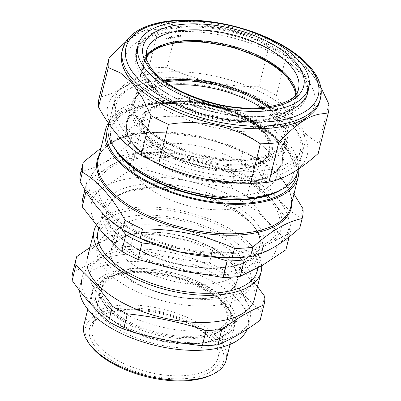 <?xml version="1.0" encoding="UTF-8"?>
<svg xmlns="http://www.w3.org/2000/svg" width="401" height="401" viewBox="0 0 401 401"><rect width="100%" height="100%" fill="white"/><g stroke="black" fill="none" stroke-linecap="round" stroke-linejoin="round"><path stroke-width="0.3" stroke-dasharray="2 1.5" d="M237.161 285.632A79.864 37.338 13.9 0 0 136.666 249.166A79.864 37.338 13.9 0 0 94.551 289.036A79.864 37.338 13.9 0 0 159.037 326.384A79.864 37.338 13.9 0 0 233.497 323.422A79.864 37.338 13.9 0 0 237.161 285.632M220.269 301.918A64.772 30.281 -166.1 0 1 227.056 321.136A64.772 30.281 -166.1 0 1 217.297 332.564A64.772 30.281 -166.1 0 1 156.911 334.97A64.772 30.281 -166.1 0 1 104.616 304.68A64.772 30.281 -166.1 0 1 101.313 290.018A64.772 30.281 -166.1 0 1 152.646 272.906A64.772 30.281 -166.1 0 1 220.269 301.918M211.111 338.92A64.772 30.281 -166.1 0 1 212.234 340.233A64.772 30.281 -166.1 0 1 217.903 358.138A64.772 30.281 -166.1 0 1 147.753 371.973A64.772 30.281 -166.1 0 1 92.155 327.015A64.772 30.281 -166.1 0 1 105.513 313.823A64.772 30.281 -166.1 0 1 211.111 338.92M212.55 340.68A66.967 31.308 13.9 0 0 103.368 314.735A66.967 31.308 13.9 0 0 106.511 357.045A66.967 31.308 13.9 0 0 191.197 378.003A66.967 31.308 13.9 0 0 213.708 342.043A66.967 31.308 13.9 0 0 212.55 340.68M91.789 347.03A71.072 33.228 -166.1 0 1 123.608 308.118A71.072 33.228 -166.1 0 1 216.104 340.449A71.072 33.228 -166.1 0 1 208.891 376.013M226.154 360.178A73.268 34.255 13.9 0 0 218.475 338.439A73.268 34.255 13.9 0 0 141.974 305.617A73.268 34.255 13.9 0 0 83.904 324.975M226.41 306.374A73.268 34.255 13.9 0 0 106.952 277.988A73.268 34.255 13.9 0 0 91.839 292.91A73.268 34.255 13.9 0 0 154.736 343.762A73.268 34.255 13.9 0 0 234.089 328.113A73.268 34.255 13.9 0 0 227.678 307.863A73.268 34.255 13.9 0 0 226.41 306.374M224.465 303.993A70.295 32.867 13.9 0 0 109.859 276.755A70.295 32.867 13.9 0 0 95.358 291.076A70.295 32.867 13.9 0 0 155.698 339.863A70.295 32.867 13.9 0 0 231.833 324.85A70.295 32.867 13.9 0 0 225.683 305.422A70.295 32.867 13.9 0 0 224.465 303.993M224.59 303.487A70.295 32.867 13.9 0 0 151.197 271.998A70.295 32.867 13.9 0 0 95.483 290.57A70.295 32.867 13.9 0 0 129.122 329.913A70.295 32.867 13.9 0 0 183.853 343.457A70.295 32.867 13.9 0 0 231.958 324.344A70.295 32.867 13.9 0 0 224.59 303.487M227.527 301.848A73.268 34.255 13.9 0 0 114.631 271.196A73.268 34.255 13.9 0 0 128.024 329.386A73.268 34.255 13.9 0 0 185.067 343.507A73.268 34.255 13.9 0 0 227.527 301.848M247.242 329.156A86.456 40.421 13.9 0 0 248.008 326.755A86.456 40.421 13.9 0 0 238.951 301.101A86.456 40.421 13.9 0 0 148.681 262.374A86.456 40.421 13.9 0 0 80.16 285.216A86.456 40.421 13.9 0 0 79.609 290.6M240.816 293.557A86.456 40.421 13.9 0 0 150.55 254.83A86.456 40.421 13.9 0 0 82.025 277.672A86.456 40.421 13.9 0 0 156.24 337.677A86.456 40.421 13.9 0 0 249.878 319.211A86.456 40.421 13.9 0 0 240.816 293.557M260.419 319.316A96.716 45.218 13.9 0 0 260.916 311.682L242.169 293.136L224.425 270.555A96.716 45.218 13.9 0 0 209.457 263.046C182.57 260.184 156.345 254.645 130.781 246.425A96.716 45.218 13.9 0 0 115.077 247.452C100.355 258.294 86.29 266.464 72.892 271.953A96.716 45.218 13.9 0 0 72.651 272.85M99.017 228.455A82.06 38.366 -166.1 0 1 166.285 210.129A82.06 38.366 -166.1 0 1 248.71 246.525A82.06 38.366 -166.1 0 1 257.783 267.918M261.658 265.753A86.02 40.215 13.9 0 0 252.134 246.304A86.02 40.215 13.9 0 0 168.139 208.455A86.02 40.215 13.9 0 0 96.315 225.257M254.429 298.986A86.02 40.215 13.9 0 0 245.417 273.462A86.02 40.215 13.9 0 0 155.603 234.931A86.02 40.215 13.9 0 0 87.428 257.658M89.944 247.492L118.861 232.149A96.716 45.218 -166.1 0 1 134.566 231.126C161.458 233.989 187.683 239.532 213.242 247.748A96.716 45.218 -166.1 0 1 228.209 255.252L257.497 286.595M118.861 232.149L115.077 247.452M134.566 231.126L130.781 246.425M213.242 247.748L209.457 263.046M228.209 255.252L224.425 270.555M264.7 296.379L260.916 311.682M76.681 256.655L72.892 271.953M108.892 306.91A64.621 30.215 -166.1 0 1 102.044 287.652A64.621 30.215 -166.1 0 1 172.034 273.853A64.621 30.215 -166.1 0 1 227.507 318.705A64.621 30.215 -166.1 0 1 176.37 335.782A64.621 30.215 -166.1 0 1 108.892 306.91M106.736 307.056A67.112 31.378 -166.1 0 1 167.352 271.587A67.112 31.378 -166.1 0 1 220.244 330.9A67.112 31.378 -166.1 0 1 106.736 307.056M118.225 269.186A64.621 30.215 -166.1 0 1 111.383 249.933A64.621 30.215 -166.1 0 1 181.372 236.129A64.621 30.215 -166.1 0 1 236.846 280.981A64.621 30.215 -166.1 0 1 185.703 298.058A64.621 30.215 -166.1 0 1 118.225 269.186M242.635 260.881A79.233 37.042 13.9 0 0 108.631 232.73A79.233 37.042 13.9 0 0 171.072 302.755A79.233 37.042 13.9 0 0 242.635 260.881M230.254 261.708A64.917 30.351 13.9 0 0 162.33 232.69A64.917 30.351 13.9 0 0 111.067 249.998A64.917 30.351 13.9 0 0 166.821 294.915A64.917 30.351 13.9 0 0 237.096 281.186A64.917 30.351 13.9 0 0 230.254 261.708M233.958 247.237A65.062 30.421 13.9 0 0 165.879 218.154A65.062 30.421 13.9 0 0 114.501 235.502A65.062 30.421 13.9 0 0 170.385 280.525A65.062 30.421 13.9 0 0 240.816 266.76A65.062 30.421 13.9 0 0 233.958 247.237M86.295 190.264A104.776 48.987 -166.1 0 1 86.832 181.994A104.776 48.987 -166.1 0 1 87.092 181.026L110.486 165.563A95.248 44.531 13.9 0 0 106.601 210.355L86.295 190.264L85.999 191.452M132.796 154.48A104.776 48.987 -166.1 0 1 149.809 153.367L192.966 160.184A95.248 44.531 13.9 0 0 110.486 165.563L132.796 154.48L128.711 170.971L105.323 186.435L83.012 197.518A104.776 48.987 13.9 0 0 82.751 198.485M235.041 171.377A104.776 48.987 -166.1 0 1 251.252 179.508L271.562 199.593A95.248 44.531 13.9 0 0 192.966 160.184L235.041 171.377L230.956 187.868L187.798 181.057A95.248 44.531 -166.1 0 1 266.394 220.465L247.171 195.999A104.776 48.987 13.9 0 0 230.956 187.868M290.785 224.064A104.776 48.987 -166.1 0 1 290.244 232.334A104.776 48.987 -166.1 0 1 289.983 233.302L267.678 244.384A95.248 44.531 13.9 0 0 271.562 199.593L290.785 224.064L286.705 240.555L266.394 220.465A95.248 44.531 -166.1 0 1 262.51 265.256A95.248 44.531 -166.1 0 1 180.034 270.635A95.248 44.531 -166.1 0 1 101.438 231.227A95.248 44.531 13.9 0 1 105.323 186.435A95.248 44.531 -166.1 0 1 187.798 181.057L145.723 169.864A104.776 48.987 13.9 0 0 128.711 170.971M286.164 248.826A104.776 48.987 13.9 0 0 286.705 240.555M215.081 257.262L185.197 249.763A95.248 44.531 13.9 0 0 267.678 244.384L248.53 256.79M121.453 228.776L106.601 210.355A95.248 44.531 13.9 0 0 185.197 249.763L154.997 244.545M289.983 233.302L289.096 236.881M251.252 179.508L247.171 195.999M149.809 153.367L145.723 169.864M87.092 181.026L83.012 197.518M108.425 223.327A82.06 38.366 13.9 0 0 96.476 237.567A82.06 38.366 13.9 0 0 166.921 294.524A82.06 38.366 13.9 0 0 255.793 276.996A82.06 38.366 13.9 0 0 202.896 225.377A82.06 38.366 13.9 0 0 108.425 223.327M114.932 197.036A82.06 38.366 13.9 0 0 102.982 211.277A82.06 38.366 13.9 0 0 173.427 268.234A82.06 38.366 13.9 0 0 262.299 250.705A82.06 38.366 13.9 0 0 255.121 228.024A82.06 38.366 13.9 0 0 119.914 194.565A82.06 38.366 13.9 0 0 114.932 197.036M118.485 195.513A78.631 36.762 13.9 0 0 107.042 209.157A78.631 36.762 13.9 0 0 174.54 263.733A78.631 36.762 13.9 0 0 259.703 246.936A78.631 36.762 13.9 0 0 252.82 225.207A78.631 36.762 13.9 0 0 123.262 193.142A78.631 36.762 13.9 0 0 118.485 195.513M118.611 195.011A78.631 36.762 13.9 0 0 107.167 208.655A78.631 36.762 13.9 0 0 144.796 252.66A78.631 36.762 13.9 0 0 206.014 267.813A78.631 36.762 13.9 0 0 259.823 246.435A78.631 36.762 13.9 0 0 209.142 196.976A78.631 36.762 13.9 0 0 118.611 195.011M116.205 191.894A82.06 38.366 13.9 0 0 143.528 252.059A82.06 38.366 13.9 0 0 207.417 267.868A82.06 38.366 13.9 0 0 247.683 214.209A82.06 38.366 13.9 0 0 116.205 191.894M262.149 132.325A64.772 30.281 13.9 0 0 194.52 103.388A64.772 30.281 13.9 0 0 143.262 120.506A64.772 30.281 13.9 0 0 148.926 138.405A64.772 30.281 13.9 0 0 255.648 164.816A64.772 30.281 13.9 0 0 269.006 151.623A64.772 30.281 13.9 0 0 262.149 132.325M252.129 172.816A64.772 30.281 13.9 0 0 184.5 143.879A64.772 30.281 13.9 0 0 133.242 160.996A64.772 30.281 13.9 0 0 140.099 180.295A64.772 30.281 13.9 0 0 207.728 209.232A64.772 30.281 13.9 0 0 258.986 192.114A64.772 30.281 13.9 0 0 252.129 172.816M262.78 131.789A65.358 30.556 -166.1 0 1 256.219 164.575A65.358 30.556 -166.1 0 1 148.535 137.924A65.358 30.556 -166.1 0 1 177.723 102.145A65.358 30.556 -166.1 0 1 262.78 131.789M264.81 132.591A67.975 31.779 -166.1 0 1 272.439 148.661A67.975 31.779 -166.1 0 1 198.39 167.367A67.975 31.779 -166.1 0 1 141.608 116.28A67.975 31.779 -166.1 0 1 198.149 102.721A67.975 31.779 -166.1 0 1 264.81 132.591M165.508 116.531A78.215 36.566 13.9 0 0 124.796 139.648A78.215 36.566 13.9 0 0 192.31 191.934A78.215 36.566 13.9 0 0 276.409 177.172A78.215 36.566 13.9 0 0 246.039 134.746A78.215 36.566 13.9 0 0 165.508 116.531M168.134 101.964A79.894 37.353 13.9 0 0 126.551 125.583A79.894 37.353 13.9 0 0 127.638 134.816A79.894 37.353 13.9 0 0 195.513 178.986A79.894 37.353 13.9 0 0 276.154 171.568A79.894 37.353 13.9 0 0 281.417 163.909A79.894 37.353 13.9 0 0 250.394 120.576A79.894 37.353 13.9 0 0 168.134 101.964M168.074 100.135A80.771 37.764 13.9 0 0 127.137 133.343A80.771 37.764 13.9 0 0 195.753 178.004A80.771 37.764 13.9 0 0 277.281 170.5A80.771 37.764 13.9 0 0 258.465 123.232A80.771 37.764 13.9 0 0 168.074 100.135M80.691 172.595A112.997 52.827 -166.1 0 1 80.972 171.553C95.644 168.786 112.074 159.242 130.255 142.921A112.997 52.827 -166.1 0 1 148.606 141.723C177.603 154.926 208.239 161.397 240.525 161.147A112.997 52.827 -166.1 0 1 258.008 169.914C270.48 192.56 284.69 208.58 300.645 217.964A112.997 52.827 -166.1 0 1 300.063 226.886M83.278 162.24L80.972 171.553M130.255 142.921L132.561 133.608L117.423 138.576L100.957 148.104M132.561 133.608A112.997 52.827 -166.1 0 1 150.911 132.415L148.606 141.723M297.743 171.548A97.448 45.559 13.9 0 0 214.094 103.914A97.448 45.559 13.9 0 0 108.551 124.726M205.708 167.553A97.448 45.559 -166.1 0 1 115.087 98.32A97.448 45.559 -166.1 0 1 220.625 77.508A97.448 45.559 -166.1 0 1 304.274 145.142A97.448 45.559 -166.1 0 1 205.708 167.553M274.194 192.856A93.919 43.909 13.9 0 0 293.562 173.728A93.919 43.909 13.9 0 0 212.946 108.546A93.919 43.909 13.9 0 0 111.227 128.606A93.919 43.909 13.9 0 0 119.443 154.56M280.545 190.069A93.919 43.909 13.9 0 0 293.442 174.229A93.919 43.909 13.9 0 0 248.495 121.673A93.919 43.909 13.9 0 0 175.372 103.578A93.919 43.909 13.9 0 0 111.107 129.107A93.919 43.909 13.9 0 0 115.127 149.132M296.92 174.144A97.448 45.559 13.9 0 0 249.803 122.295A97.448 45.559 13.9 0 0 173.929 103.518A97.448 45.559 13.9 0 0 108.069 127.408M108.35 123.022A99.207 46.381 -166.1 0 1 205.883 106.766A99.207 46.381 -166.1 0 1 298.6 168.956M99.338 154.646A99.939 46.727 -166.1 0 1 165.658 132.781A99.939 46.727 -166.1 0 1 198.355 136.967A99.939 46.727 -166.1 0 1 243.467 152.039L248.294 154.335A112.997 52.827 -166.1 0 0 242.831 151.834L220.946 143.262L198.129 137.037L161.979 132.631L150.911 132.415M293.993 194.004L277.883 174.26L260.314 160.6L258.008 169.914M248.294 154.335A112.997 52.827 -166.1 0 1 260.314 160.6M242.831 151.834L240.525 161.147M302.95 208.65L300.645 217.964M185.287 248.73A93.052 43.503 13.9 0 0 269.657 199.718A93.052 43.503 13.9 0 0 112.3 166.47A93.052 43.503 13.9 0 0 185.287 248.73M138.666 237.688A102.43 47.889 -166.1 0 1 93.017 172.871A102.43 47.889 -166.1 0 1 193.257 156.806A102.43 47.889 -166.1 0 1 287.677 215.347A102.43 47.889 -166.1 0 1 226.946 257.562A102.43 47.889 -166.1 0 1 218.42 257.427M130.746 108.23A80.085 37.443 -166.1 0 1 131.197 105.513A80.085 37.443 -166.1 0 1 217.928 88.405A80.085 37.443 -166.1 0 1 286.675 143.989A80.085 37.443 -166.1 0 1 202.801 161.773A80.085 37.443 -166.1 0 1 130.746 108.23M126.516 125.333A80.085 37.443 -166.1 0 1 126.967 122.611A80.085 37.443 -166.1 0 1 213.698 105.503A80.085 37.443 -166.1 0 1 282.439 161.087A80.085 37.443 -166.1 0 1 198.57 178.876A80.085 37.443 -166.1 0 1 126.516 125.333M207.001 156.816A79.423 37.133 -166.1 0 1 140.089 122.34A79.423 37.133 -166.1 0 1 166.791 79.689A79.423 37.133 -166.1 0 1 267.226 104.546A79.423 37.133 -166.1 0 1 270.956 154.726A79.423 37.133 -166.1 0 1 207.001 156.816M165.568 81.939A77.959 36.446 13.9 0 0 134.255 101.999A77.959 36.446 13.9 0 0 141.077 123.543A77.959 36.446 13.9 0 0 206.751 157.382A77.959 36.446 13.9 0 0 269.527 155.332A77.959 36.446 13.9 0 0 285.607 139.453A77.959 36.446 13.9 0 0 267.267 107.107M170.41 85.223A77.959 36.446 13.9 0 0 133.257 106.019A77.959 36.446 13.9 0 0 132.821 108.666A77.959 36.446 13.9 0 0 205.758 161.408A77.959 36.446 13.9 0 0 284.61 143.478A77.959 36.446 13.9 0 0 261.457 107.754M277.417 124.636L277.662 125.683L277.297 125.638L277.061 124.696L275.266 124.425L275.407 123.643L277.026 124.019L277.417 124.636M273.622 126.536L272.389 126.21L272.575 125.638L273.818 125.964L273.622 126.536M266.635 126.521L265.688 126.631L266.279 127.207L265.988 127.242L265.397 126.666L264.269 126.601L265.216 126.49L264.625 125.914L264.916 125.879L265.507 126.455L266.635 126.521M260.966 127.889L261.668 127.508L261.136 128.079L259.718 127.633L259.793 127.202L258.715 126.721L259.287 126.009L260.901 126.516L259.452 126.2L259.031 126.681L260.394 127.047L260.069 127.613L260.966 127.889M256.074 128.33L254.911 127.904L255.337 127.408L256.51 127.844L256.074 128.33M165.929 36.877L167.708 37.022L166.159 37.062L165.874 38.125L168.169 38.676L169.197 38.23L168.375 38.857L166.746 38.767L165.543 38.165C164.886 37.539 165.011 37.108 165.929 36.877M174.265 37.945L172.33 35.995L173.753 35.879L174.866 36.306L174.711 36.867L173.688 37.002L174.585 37.915L174.265 37.945M177.127 35.529L178.575 35.433L177.548 35.699L177.859 36.25L179.843 36.762L179.292 37.529L177.798 37.067L179.147 37.343L179.493 36.772L177.688 36.531L177.127 35.529M300.67 72.38A97.889 45.764 13.9 0 0 135.097 43.659A97.889 45.764 13.9 0 0 222.966 129.197A97.889 45.764 13.9 0 0 300.67 72.38M146.355 57.739A77.814 36.381 13.9 0 0 144.044 63.052A77.814 36.381 13.9 0 0 210.836 117.057A77.814 36.381 13.9 0 0 295.111 100.435A77.814 36.381 13.9 0 0 295.547 94.671M181.929 37.353L179.904 36.376C179.322 35.814 179.407 35.448 180.154 35.273L182.214 36.25C182.781 36.812 182.686 37.178 181.929 37.353M176.019 37.027L177.232 36.902L176.019 37.027M170.425 38.471L168.475 36.511L171.498 37.91L171.037 36.135L173.623 38L171.483 36.712L171.919 38.25L169.182 37.037L170.425 38.471M252.836 128.375L251.016 127.979L252.69 128.185L253.582 127.317L251.437 126.495L250.094 126.721L251.322 126.31L253.006 126.636L253.958 127.333C254.314 127.969 253.938 128.32 252.836 128.375M256.68 126.15L258.665 127.142C259.216 127.698 259.116 128.059 258.359 128.22L256.339 127.232C255.798 126.671 255.913 126.31 256.68 126.15M264.214 127.573L263.572 127.844L261.652 125.894L263.708 127.623L264.214 127.573M270.82 126.997L269.011 126.796L270.605 126.806L271.021 125.774L268.73 125.157L267.627 125.563L268.545 124.972L270.199 125.112L271.367 125.739C271.968 126.38 271.788 126.796 270.82 126.997M273.246 124.135L275.477 124.917C276.239 125.433 276.329 125.834 275.748 126.109L273.487 125.333C272.735 124.811 272.655 124.41 273.246 124.135M278.61 123.744L277.572 124.004L278.61 123.744M164.335 81.032A77.814 36.381 13.9 0 0 134.711 100.776A77.814 36.381 13.9 0 0 201.502 154.781A77.814 36.381 13.9 0 0 285.773 138.16A77.814 36.381 13.9 0 0 274.705 112.024A77.814 36.381 13.9 0 0 268.78 106.882M288.444 77.283A79.669 37.248 13.9 0 0 153.708 48.977A79.669 37.248 13.9 0 0 216.49 119.388A79.669 37.248 13.9 0 0 288.444 77.283M145.057 80.3A88.04 41.163 -166.1 0 1 135.779 53.884A88.04 41.163 -166.1 0 1 231.086 35.258A88.04 41.163 -166.1 0 1 306.705 96.18A88.04 41.163 -166.1 0 1 237.181 119.658A88.04 41.163 -166.1 0 1 145.057 80.3M290.339 122.706A94.957 44.396 13.9 0 0 135.523 85.914A94.957 44.396 13.9 0 0 139.984 145.909A94.957 44.396 13.9 0 0 260.059 175.628A94.957 44.396 13.9 0 0 291.983 124.636A94.957 44.396 13.9 0 0 290.339 122.706M292.118 124.891A97.684 45.669 13.9 0 0 132.861 87.047A97.684 45.669 13.9 0 0 137.448 148.761A97.684 45.669 13.9 0 0 260.971 179.332A97.684 45.669 13.9 0 0 293.813 126.876A97.684 45.669 13.9 0 0 292.118 124.891M318.479 152.465A112.997 52.827 13.9 0 0 319.061 143.543C311.196 138.916 303.672 132.601 296.484 124.606A102.721 48.025 -166.1 0 1 292.294 172.911A102.721 48.025 -166.1 0 1 236.956 183.011M167.022 67.303A112.997 52.827 13.9 0 0 148.676 68.501C139.728 76.531 131.092 82.997 122.771 87.904A102.721 48.025 -166.1 0 1 211.723 82.105C196.229 78.736 181.332 73.804 167.022 67.303L176.806 27.764C208.585 22.341 242.52 29.423 268.725 47.188A112.997 52.827 -166.1 0 1 286.214 55.955L299.246 61.929L311.542 73.318L320.785 87.192M156.976 163.217A102.721 48.025 -166.1 0 1 118.586 136.21A102.721 48.025 -166.1 0 1 122.771 87.904C114.475 92.651 106.681 95.724 99.388 97.132A112.997 52.827 13.9 0 0 99.107 98.175M211.723 82.105A102.721 48.025 -166.1 0 1 296.484 124.606C289.296 116.385 282.61 106.681 276.429 95.493A112.997 52.827 13.9 0 0 258.941 86.726C242.966 86.832 227.227 85.293 211.723 82.105M276.429 95.493L286.214 55.955M258.941 86.726L268.725 47.188M148.676 68.501L158.46 28.962A112.997 52.827 -166.1 0 1 176.806 27.764M99.388 97.132L109.172 57.594M125.964 41.509L141.653 31.614L158.46 28.962M319.061 143.543L328.845 104.004M121.909 51.834A101.989 47.684 -166.1 0 1 142.951 31.062A101.989 47.684 -166.1 0 1 310.996 72.651A101.989 47.684 -166.1 0 1 319.918 100.836M146.185 76.882A87.558 40.937 13.9 0 0 288.936 110.806A87.558 40.937 13.9 0 0 284.825 55.488A87.558 40.937 13.9 0 0 174.104 28.085A87.558 40.937 13.9 0 0 144.671 75.102A87.558 40.937 13.9 0 0 146.185 76.882M137.623 46.737A88.29 41.278 -166.1 0 1 232.129 31.253A88.29 41.278 -166.1 0 1 308.394 89.052M288.936 110.806L289.652 110.501A88.29 41.278 -166.1 0 1 145.708 76.295M263.813 131.718A66.556 31.118 13.9 0 0 151.257 108.075A66.556 31.118 13.9 0 0 203.703 166.891A66.556 31.118 13.9 0 0 263.813 131.718M291.938 202.31A99.939 46.727 -166.1 0 0 243.467 152.039C276.459 167.433 295.567 190.36 290.85 206.705A99.207 46.381 13.9 0 0 198.595 136.22A99.207 46.381 13.9 0 0 98.25 159.037C101.699 142.385 129.297 131.012 165.658 132.781L161.979 132.631M296.229 93.764A78.205 36.561 -166.1 0 1 295.732 99.563A78.205 36.561 -166.1 0 1 233.713 120.054A78.205 36.561 -166.1 0 1 152.23 85.127A78.205 36.561 -166.1 0 1 143.909 61.99A78.205 36.561 -166.1 0 1 146.175 56.631M296.169 93.844L295.732 99.563L298.459 89.007A78.31 36.611 -166.1 0 1 236.349 109.523A78.31 36.611 -166.1 0 1 154.756 74.551A78.31 36.611 -166.1 0 1 146.425 51.378L143.909 61.99L146.19 56.731M122.536 49.323A101.989 47.684 -166.1 0 1 232.991 27.534A101.989 47.684 -166.1 0 1 320.539 98.325M217.297 332.564L233.497 323.422M104.616 304.68L94.551 289.036M101.313 290.018L92.155 327.015M227.056 321.136L217.903 358.138M105.513 313.823L103.368 314.735M212.234 340.233L213.708 342.043M230.054 344.414L234.089 328.113M87.804 309.216L91.839 292.91M109.859 276.755L106.952 277.988M225.683 305.422L227.678 307.863M231.833 324.85L231.958 324.344M95.358 291.076L95.483 290.57M183.853 343.457L185.067 343.507M129.122 329.913L128.024 329.386M248.008 326.755L249.878 319.211M80.16 285.216L82.025 277.672M111.383 249.933L102.044 287.652M236.846 280.981L227.507 318.705M237.096 281.186L240.816 266.76M111.067 249.998L114.501 235.502M290.244 232.334L289.126 236.856M86.832 181.994L84.922 189.718M255.793 276.996L257.312 270.875M258.084 267.758L262.299 250.705M96.476 237.567L97.994 231.447M98.796 228.199L102.982 211.277M123.262 193.142L119.914 194.565M252.82 225.207L255.121 228.024M259.703 246.936L259.823 246.435M107.042 209.157L107.167 208.655M206.014 267.813L207.417 267.868M144.796 252.66L143.528 252.059M258.986 192.114L269.006 151.623M133.242 160.996L143.262 120.506M255.648 164.816L256.219 164.575M148.926 138.405L148.535 137.924M272.439 148.661C272.189 143.132 269.572 137.578 264.6 132.004C253.858 119.759 231.803 108.781 208.7 104.034C178.425 97.518 149.097 102.39 141.608 116.28M276.409 177.172L281.417 163.909M124.796 139.648L126.551 125.583M276.154 171.568L277.281 170.5M127.638 134.816L127.137 133.343M115.087 98.32L108.811 123.688M304.274 145.142L298.339 169.132M293.442 174.229L293.562 173.728M111.107 129.107L111.227 128.606M175.372 103.578L173.929 103.518M248.495 121.673L249.803 122.295M131.197 105.513L126.967 122.611M286.675 143.989L282.439 161.087M269.527 155.332L270.956 154.726M141.077 123.543L140.089 122.34M284.61 143.478L285.607 139.453M133.257 106.019L134.255 101.999M285.773 138.16L295.111 100.435M134.711 100.776L144.044 63.052M135.949 53.233L135.779 53.884M306.87 95.478L306.705 96.18M135.523 85.914L132.861 87.047M291.983 124.636L293.813 126.876M142.951 31.062L141.653 31.614M310.996 72.651L311.542 73.318M144.671 75.102L144.18 74.501"/><path stroke-width="0.6" d="M211.036 375.1L208.891 376.013A71.072 33.228 -166.1 0 1 91.789 347.03L90.315 345.226A73.268 34.255 13.9 0 0 211.036 375.1A73.268 34.255 13.9 0 0 226.154 360.178L230.054 344.414M87.804 309.216L83.904 324.975A73.268 34.255 13.9 0 0 90.315 345.226M79.609 290.6A86.456 40.421 13.9 0 0 157.342 345.933A86.456 40.421 13.9 0 0 247.242 329.156M76.436 257.547L72.651 272.85A96.716 45.218 13.9 0 0 72.155 280.484C83.598 296.805 95.764 310.514 108.646 321.612A96.716 45.218 13.9 0 0 123.608 329.116C149.172 337.331 175.397 342.875 202.284 345.737A96.716 45.218 13.9 0 0 217.994 344.715C231.392 339.221 245.452 331.056 260.174 320.209A96.716 45.218 13.9 0 0 260.419 319.316L264.204 304.013A96.716 45.218 -166.1 0 1 263.963 304.905C250.565 310.399 236.5 318.569 221.778 329.411A96.716 45.218 -166.1 0 1 206.074 330.439C180.51 322.219 154.285 316.68 127.398 313.813A96.716 45.218 -166.1 0 1 112.43 306.309C100.877 289.863 88.711 276.154 75.939 265.181A96.716 45.218 -166.1 0 1 76.436 257.547A96.716 45.218 -166.1 0 1 76.681 256.655L89.944 247.492M257.783 267.918A82.06 38.366 -166.1 0 1 168.265 288.359A82.06 38.366 -166.1 0 1 99.017 228.455M96.315 225.257A86.02 40.215 13.9 0 0 94.15 230.495A86.02 40.215 13.9 0 0 167.989 290.199A86.02 40.215 13.9 0 0 261.151 271.823A86.02 40.215 13.9 0 0 261.658 265.753M94.15 230.495L87.428 257.658A86.02 40.215 13.9 0 0 86.987 264.449A86.02 40.215 13.9 0 0 168.28 318.95A86.02 40.215 13.9 0 0 254.429 298.986L261.151 271.823M257.497 286.595L264.7 296.379A96.716 45.218 -166.1 0 1 264.204 304.013M263.963 304.905L260.174 320.209M221.778 329.411L217.994 344.715M206.074 330.439L202.284 345.737M127.398 313.813L123.608 329.116M112.43 306.309L108.646 321.612M75.939 265.181L72.155 280.484M84.922 189.718L82.751 198.485A104.776 48.987 13.9 0 0 82.21 206.761L101.438 231.227L121.744 251.312A104.776 48.987 13.9 0 0 137.959 259.442L180.034 270.635L223.192 277.452A104.776 48.987 13.9 0 0 240.204 276.339L262.51 265.256L285.903 249.793A104.776 48.987 13.9 0 0 286.164 248.826L289.126 236.856M248.53 256.79L244.284 259.848A104.776 48.987 -166.1 0 1 227.272 260.956L215.081 257.262M154.997 244.545L142.039 242.951A104.776 48.987 -166.1 0 1 125.829 234.821L121.453 228.776M125.829 234.821L121.744 251.312M142.039 242.951L137.959 259.442M227.272 260.956L223.192 277.452M244.284 259.848L240.204 276.339M289.096 236.881L285.903 249.793M85.999 191.452L82.21 206.761M250.495 256.555L252.8 247.247C270.8 231.031 287.231 221.492 302.083 218.615L299.783 227.928C281.783 244.139 265.352 253.683 250.495 256.555A112.997 52.827 -166.1 0 1 232.149 257.753L221.076 257.532L179.533 251.913L140.23 238.334A112.997 52.827 -166.1 0 1 134.761 235.828A112.997 52.827 -166.1 0 1 122.741 229.567C106.947 220.36 92.736 204.345 80.11 181.518A112.997 52.827 -166.1 0 1 80.691 172.595L82.992 163.282A112.997 52.827 -166.1 0 1 83.278 162.24L100.957 148.104M252.8 247.247A112.997 52.827 -166.1 0 1 234.45 248.445L232.149 257.753M140.23 238.334L142.53 229.021C174.851 228.776 205.492 235.252 234.45 248.445M142.53 229.021A112.997 52.827 -166.1 0 1 125.047 220.254L122.741 229.567M80.11 181.518L82.411 172.204C98.21 181.407 112.42 197.427 125.047 220.254M82.411 172.204A112.997 52.827 -166.1 0 1 82.992 163.282M108.811 123.688L108.551 124.726A97.448 45.559 13.9 0 0 117.077 151.658A97.448 45.559 13.9 0 0 199.172 193.964A97.448 45.559 13.9 0 0 277.637 191.397A97.448 45.559 13.9 0 0 297.743 171.548L298.339 169.132M117.077 151.658L119.443 154.56A93.919 43.909 13.9 0 0 198.565 195.332A93.919 43.909 13.9 0 0 274.194 192.856L277.637 191.397M115.127 149.132A93.919 43.909 13.9 0 0 198.445 195.833A93.919 43.909 13.9 0 0 280.545 190.069M108.069 127.408A97.448 45.559 13.9 0 0 197.868 199.242A97.448 45.559 13.9 0 0 296.92 174.144M298.6 168.956A99.207 46.381 -166.1 0 1 298.143 177.252A99.207 46.381 -166.1 0 1 190.696 198.44A99.207 46.381 -166.1 0 1 105.538 129.588A99.207 46.381 -166.1 0 1 108.35 123.022M293.993 194.004L302.95 208.65A112.997 52.827 -166.1 0 1 302.369 217.573A112.997 52.827 -166.1 0 1 302.083 218.615M302.369 217.573L300.063 226.886A112.997 52.827 -166.1 0 1 299.783 227.928M221.076 257.532L218.42 257.427A102.43 47.889 -166.1 0 1 138.666 237.688L134.761 235.828M267.267 107.107A77.959 36.446 13.9 0 0 165.568 81.939M261.457 107.754A77.959 36.446 13.9 0 0 170.41 85.223M295.547 94.671A77.814 36.381 13.9 0 0 284.038 74.3A77.814 36.381 13.9 0 0 208.736 42.827A77.814 36.381 13.9 0 0 146.355 57.739M268.78 106.882A77.814 36.381 13.9 0 0 164.335 81.032M147.347 71.368A87.949 41.118 -166.1 0 1 138.079 44.977A87.949 41.118 -166.1 0 1 233.287 26.376A87.949 41.118 -166.1 0 1 308.825 87.233A87.949 41.118 -166.1 0 1 239.377 110.681A87.949 41.118 -166.1 0 1 147.347 71.368M239.492 183.112L236.956 183.011A102.721 48.025 -166.1 0 1 203.347 178.711L239.492 183.112L250.565 183.332A112.997 52.827 13.9 0 0 268.916 182.134C276.219 180.726 284.013 177.648 292.294 172.911C300.635 167.989 309.271 161.523 318.199 153.508A112.997 52.827 13.9 0 0 318.479 152.465L328.264 112.927A112.997 52.827 -166.1 0 1 327.983 113.969C314.464 111.909 298.033 121.453 278.7 142.601A112.997 52.827 -166.1 0 1 260.349 143.794C234.284 126.15 200.385 118.902 168.43 124.375A112.997 52.827 -166.1 0 1 150.946 115.608L142.109 97.423L131.809 82.766L120.36 72.897L108.31 67.558A112.997 52.827 -166.1 0 1 108.892 58.636A112.997 52.827 -166.1 0 1 109.172 57.594L125.964 41.509M108.892 58.636L99.107 98.175A112.997 52.827 13.9 0 0 98.526 107.092C104.711 118.285 111.398 127.989 118.586 136.21C125.769 144.205 133.297 150.52 141.162 155.147A112.997 52.827 13.9 0 0 153.182 161.408A112.997 52.827 13.9 0 0 158.646 163.914C172.981 170.425 187.884 175.357 203.347 178.711A102.721 48.025 -166.1 0 1 156.976 163.217L153.182 161.408M98.526 107.092L108.31 67.558M141.162 155.147L150.946 115.608M158.646 163.914L168.43 124.375M250.565 183.332L260.349 143.794M268.916 182.134L278.7 142.601M318.199 153.508L327.983 113.969M320.785 87.192L328.845 104.004A112.997 52.827 -166.1 0 1 328.264 112.927M320.539 98.325L319.918 100.836A101.989 47.684 -166.1 0 1 239.086 127.784A101.989 47.684 -166.1 0 1 132.601 82.1A101.989 47.684 -166.1 0 1 121.909 51.834L122.536 49.323C127.152 30.19 154.31 19.318 189.257 20.05C211.823 20.571 234.289 24.967 256.66 33.228C279.953 42.09 297.607 53.158 309.627 66.421C313.913 71.263 317.046 76.17 319.021 81.142C321.361 87.062 321.868 92.786 320.539 98.325A101.989 47.684 -166.1 0 1 239.708 125.267A101.989 47.684 -166.1 0 1 133.222 79.583A101.989 47.684 -166.1 0 1 122.536 49.323M145.708 76.295A88.29 41.278 -166.1 0 1 144.18 74.501A88.29 41.278 -166.1 0 1 137.623 46.737M308.394 89.052A88.29 41.278 -166.1 0 1 289.652 110.501M105.538 129.588L98.25 159.037A99.207 46.381 13.9 0 0 183.407 227.893A99.207 46.381 13.9 0 0 290.85 206.705L298.143 177.252M291.938 202.31A99.939 46.727 -166.1 0 1 183.056 229.317A99.939 46.727 -166.1 0 1 99.338 154.646M146.175 56.631A78.205 36.561 -166.1 0 1 211.623 41.844A78.205 36.561 -166.1 0 1 287.492 76.095A78.205 36.561 -166.1 0 1 296.229 93.764M146.425 51.378A78.31 36.611 -166.1 0 1 231.277 34.486A78.31 36.611 -166.1 0 1 298.459 89.007C296.75 105.062 254.054 114.771 212.059 102.771C185.954 95.558 166.681 85.268 154.23 71.909C150.049 67.142 147.483 62.691 146.53 58.546L146.425 51.378M151.879 71.062A82.706 38.666 -166.1 0 1 226.58 27.353A82.706 38.666 -166.1 0 1 291.758 100.445A82.706 38.666 -166.1 0 1 151.879 71.062M136.38 76.902A99.062 46.316 13.9 0 0 303.898 112.295A99.062 46.316 13.9 0 0 226.199 24.727A99.062 46.316 13.9 0 0 136.38 76.902M257.312 270.875L258.084 267.758M97.994 231.447L98.796 228.199M296.169 93.844L295.838 91.649L287.662 76.997L276.805 67.308L262.359 58.446L232.66 46.987L200.706 41.493L177.453 42.045L158.936 46.862L149.197 53.122L146.19 56.731M138.079 44.977L135.949 53.233M308.825 87.233L306.87 95.478"/></g></svg>

